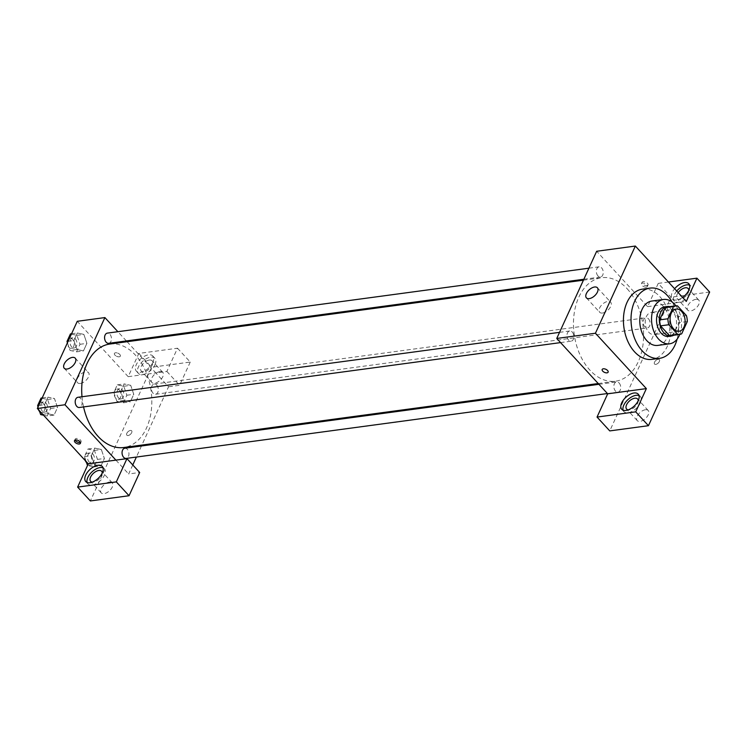 <?xml version="1.0" encoding="UTF-8"?>
<svg xmlns="http://www.w3.org/2000/svg" width="747" height="747" viewBox="0 0 747 747"><rect width="100%" height="100%" fill="white"/><g stroke="black" fill="none" stroke-linecap="round" stroke-linejoin="round"><path stroke-width="0.56" stroke-dasharray="3.73 2.8" d="M656.734 314.786A11.186 7.433 -97.7 0 1 660.133 326.7A11.186 7.433 -97.7 0 1 654.241 334.591A11.186 7.433 -97.7 0 1 645.38 324.497A11.186 7.433 -97.7 0 1 651.253 312.423A11.186 7.433 -97.7 0 1 656.734 314.786M681.703 333.769L673.421 334.889L679.014 322.657L687.305 321.537M686.4 315.561L678.108 316.681L669.181 306.97L677.464 305.85M678.108 316.681A14.436 9.59 -97.7 0 1 679.014 322.657M673.421 334.889A14.436 9.59 -97.7 0 1 671.254 335.58M667.388 306.961A14.436 9.59 -97.7 0 1 669.181 306.97M673.71 335.254A14.912 9.907 82.3 0 0 677.809 330.501A14.912 9.907 82.3 0 0 669.854 306.634M664.569 306.858A14.912 9.907 -97.7 0 1 671.88 310.024A14.912 9.907 -97.7 0 1 675.045 330.874A14.912 9.907 -97.7 0 1 668.546 336.43M679.742 334.432A22.373 14.865 82.3 0 0 675.876 305.822M657.808 345.403A22.373 14.865 82.3 0 0 667.547 337.065A22.373 14.865 82.3 0 0 667.174 312.657A22.373 14.865 82.3 0 0 651.823 301.05M677.109 339.129A35.426 23.53 82.3 0 0 672.104 301.984M642.485 289.145A35.426 23.53 -97.7 0 1 659.862 296.643A35.426 23.53 -97.7 0 1 667.379 346.169A35.426 23.53 -97.7 0 1 651.954 359.363M597.964 275.923A5.145 3.418 -97.7 0 1 596.405 270.442A5.145 3.418 -97.7 0 1 599.113 266.819A5.145 3.418 -97.7 0 1 603.184 271.46A5.145 3.418 -97.7 0 1 600.485 277.016A5.145 3.418 -97.7 0 1 597.964 275.923M619.114 383.006A5.145 3.418 -97.7 0 1 620.682 388.487A5.145 3.418 -97.7 0 1 617.965 392.119A5.145 3.418 -97.7 0 1 613.894 387.478A5.145 3.418 -97.7 0 1 616.592 381.922A5.145 3.418 -97.7 0 1 619.114 383.006M668.425 282.021L658.238 283.393L670.974 297.231L609.767 430.907M658.238 283.393L647.593 306.643L596.666 251.272M572.258 332.07A5.145 3.418 -97.7 0 1 573.827 337.551A5.145 3.418 -97.7 0 1 571.11 341.183A5.145 3.418 -97.7 0 1 567.038 336.533A5.145 3.418 -97.7 0 1 569.737 330.977A5.145 3.418 -97.7 0 1 572.258 332.07M648.489 318.848A5.145 3.418 -97.7 0 1 650.058 324.319A5.145 3.418 -97.7 0 1 647.341 327.952A5.145 3.418 -97.7 0 1 643.27 323.311A5.145 3.418 -97.7 0 1 645.968 317.755A5.145 3.418 -97.7 0 1 648.489 318.848M627.163 288.781A52.206 34.679 -97.7 0 1 643.036 344.367A52.206 34.679 -97.7 0 1 615.519 381.203A52.206 34.679 -97.7 0 1 574.172 334.105A52.206 34.679 -97.7 0 1 601.559 277.725A52.206 34.679 -97.7 0 1 627.163 288.781M646.93 285.662A3.259 1.681 -155.4 0 0 648.041 284.999A3.259 1.681 -155.4 0 0 645.772 282.114A3.259 1.681 -155.4 0 0 642.103 282.282A3.259 1.681 -155.4 0 0 643.419 284.626A3.259 1.681 -155.4 0 0 646.93 285.662M647.593 306.643L686.278 301.424M709.65 292.021L670.974 297.231M682.59 297.418A11.186 6.06 137.4 0 1 672.309 298.865A11.186 6.06 137.4 0 1 674.616 288.744M676.735 291.05A11.186 6.06 -42.6 0 0 674.429 301.172A11.186 6.06 -42.6 0 0 682.73 300.938A11.186 6.06 -42.6 0 0 690.956 292.479A11.186 6.06 -42.6 0 0 690.9 286.026A11.186 6.06 -42.6 0 0 689.556 285.13M688.799 290.256A7.461 4.043 137.4 0 1 680.003 299.407A7.461 4.043 137.4 0 1 677.174 298.651A7.461 4.043 137.4 0 1 678.164 292.609M695.943 299.323A7.461 4.043 -42.6 0 0 688.911 303.954A7.461 4.043 -42.6 0 0 687.791 310.182A7.461 4.043 -42.6 0 0 696.008 308.109A7.461 4.043 -42.6 0 0 698.762 300.079A7.461 4.043 -42.6 0 0 695.943 299.323M623.091 410.187A11.186 6.06 -42.6 0 0 623.876 411.597A11.186 6.06 -42.6 0 0 632.167 411.364A11.186 6.06 -42.6 0 0 640.394 402.913A11.186 6.06 -42.6 0 0 640.338 396.452A11.186 6.06 -42.6 0 0 639.002 395.555M638.237 400.681A7.461 4.043 137.4 0 1 629.45 409.842A7.461 4.043 137.4 0 1 628.264 409.86M645.38 409.748A7.461 4.043 -42.6 0 0 638.349 414.38A7.461 4.043 -42.6 0 0 637.228 420.608A7.461 4.043 -42.6 0 0 645.455 418.535A7.461 4.043 -42.6 0 0 648.209 410.514A7.461 4.043 -42.6 0 0 645.38 409.748M658.107 359.298A3.259 1.765 -42.6 0 0 655.035 361.324A3.259 1.765 -42.6 0 0 654.549 364.05A3.259 1.765 -42.6 0 0 658.144 363.135A3.259 1.765 -42.6 0 0 659.349 359.624A3.259 1.765 -42.6 0 0 658.107 359.298A3.259 1.765 137.4 0 1 659.349 359.624A3.259 1.765 137.4 0 1 658.144 363.135A3.259 1.765 137.4 0 1 654.54 364.041A3.259 1.765 137.4 0 1 655.035 361.324A3.259 1.765 137.4 0 1 658.107 359.288M602.502 313.04A7.461 4.043 -42.6 0 0 609.524 308.408A7.461 4.043 -42.6 0 0 610.654 302.18A7.461 4.043 -42.6 0 0 602.427 304.253A7.461 4.043 -42.6 0 0 599.673 312.274A7.461 4.043 -42.6 0 0 602.502 313.04M646.258 287.128A3.259 1.681 24.6 0 1 642.747 286.092A3.259 1.681 24.6 0 1 641.44 283.748A3.259 1.681 24.6 0 1 645.1 283.58A3.259 1.681 24.6 0 1 647.369 286.465A3.259 1.681 24.6 0 1 646.258 287.128M608.123 372.183L608.123 372.174A3.259 1.681 -155.4 0 0 606.816 369.84A3.259 1.681 -155.4 0 0 603.305 368.803A3.259 1.681 -155.4 0 0 602.194 369.466L602.194 369.466M109.79 344.04A52.206 34.679 -97.7 0 1 135.394 355.086A52.206 34.679 -97.7 0 1 151.267 410.673A52.206 34.679 -97.7 0 1 123.741 447.518M83.561 406.919A52.206 34.679 -97.7 0 1 81.993 396.741M108.717 343.321A5.145 3.418 82.3 0 0 111.415 337.765A5.145 3.418 82.3 0 0 107.335 333.125M124.814 448.228A5.145 3.418 -97.7 0 1 127.345 449.32A5.145 3.418 -97.7 0 1 128.904 454.792A5.145 3.418 -97.7 0 1 126.196 458.425M156.721 385.153A5.145 3.418 -97.7 0 1 158.28 390.634A5.145 3.418 -97.7 0 1 155.572 394.257A5.145 3.418 -97.7 0 1 151.492 389.617A5.145 3.418 -97.7 0 1 154.19 384.061A5.145 3.418 -97.7 0 1 156.721 385.153M77.959 397.292A5.145 3.418 -97.7 0 1 80.489 398.375A5.145 3.418 -97.7 0 1 82.049 403.856A5.145 3.418 -97.7 0 1 79.341 407.488M127.083 341.706L155.824 372.949L166.87 371.455L177.515 348.214L138.839 353.424L128.195 376.675L155.824 372.949L168.551 386.787L141.874 445.072M141.454 445.987L136.384 457.052M132.77 464.951L128.643 473.971L139.689 472.477M126.383 340.94L117.886 331.705M115.906 460.124L128.643 473.971M130.417 430.449A3.259 1.765 -42.6 0 0 127.345 432.476A3.259 1.765 -42.6 0 0 126.859 435.193A3.259 1.765 -42.6 0 0 130.454 434.287A3.259 1.765 -42.6 0 0 131.659 430.776A3.259 1.765 -42.6 0 0 130.417 430.449A3.259 1.765 137.4 0 1 131.659 430.776A3.259 1.765 137.4 0 1 130.454 434.287A3.259 1.765 137.4 0 1 126.85 435.193A3.259 1.765 137.4 0 1 127.345 432.466A3.259 1.765 137.4 0 1 130.417 430.44M109.398 482.02A7.461 4.043 -42.6 0 0 102.376 486.652A7.461 4.043 -42.6 0 0 101.247 492.88A7.461 4.043 -42.6 0 0 109.473 490.807A7.461 4.043 -42.6 0 0 112.227 482.777A7.461 4.043 -42.6 0 0 109.398 482.02M159.961 371.586A7.461 4.043 -42.6 0 0 152.93 376.227A7.461 4.043 -42.6 0 0 151.809 382.445A7.461 4.043 -42.6 0 0 160.035 380.372A7.461 4.043 -42.6 0 0 162.79 372.351A7.461 4.043 -42.6 0 0 159.961 371.586M177.515 348.214L190.252 362.052L151.566 367.263L90.368 500.948M190.252 362.052L179.607 385.303L168.551 386.787M102.264 472.944A7.461 4.043 137.4 0 1 93.468 482.104A7.461 4.043 137.4 0 1 92.283 482.123M87.119 482.459A11.186 6.06 -42.6 0 0 87.894 483.869A11.186 6.06 -42.6 0 0 96.195 483.636A11.186 6.06 -42.6 0 0 104.421 475.176A11.186 6.06 -42.6 0 0 104.365 468.724A11.186 6.06 -42.6 0 0 103.021 467.827M149.353 360.054A7.461 4.043 137.4 0 1 152.173 360.82A7.461 4.043 137.4 0 1 149.428 368.841A7.461 4.043 137.4 0 1 141.202 370.914A7.461 4.043 137.4 0 1 142.322 364.685A7.461 4.043 137.4 0 1 149.353 360.054M154.974 364.751A11.186 6.06 -42.6 0 0 154.918 358.289A11.186 6.06 -42.6 0 0 142.584 361.408A11.186 6.06 -42.6 0 0 138.456 373.444A11.186 6.06 -42.6 0 0 146.748 373.201A11.186 6.06 -42.6 0 0 154.974 364.751M152.855 362.444A11.186 6.06 137.4 0 1 144.629 370.895A11.186 6.06 137.4 0 1 136.337 371.128A11.186 6.06 137.4 0 1 140.464 359.102A11.186 6.06 137.4 0 1 152.799 355.983A11.186 6.06 137.4 0 1 152.855 362.444M138.839 353.424L151.566 367.263M166.87 371.455L179.607 385.303M86.157 461.553L84.467 456.566L87.922 449.022L94.43 450.432L97.474 459.396L94.019 466.95L87.511 465.53L94.421 464.606L100.92 466.016L104.384 458.471L101.331 449.498L94.832 448.097L91.377 455.633L94.411 464.606L100.92 466.007M94.019 466.95L100.92 466.016L104.384 458.471L101.34 449.498M42.719 414.314L47.565 413.661L54.064 415.08L57.528 407.526L54.484 398.562L47.976 397.143L44.521 404.697L47.556 413.67L54.064 415.071M43.55 415.22L47.164 416.014L54.064 415.08L57.528 407.526L54.475 398.562L47.976 397.161M76.941 349.493L83.449 350.903L86.904 343.368L83.86 334.395L77.352 332.994L73.897 340.529L76.932 349.503L83.449 350.913L86.904 343.368L83.86 334.395L77.352 332.985L73.897 340.529L76.941 349.493L70.031 350.427L76.539 351.846L79.994 344.292L76.95 335.328L70.442 333.909M116.887 401.372L123.395 402.782L126.85 395.238L123.806 386.264L117.298 384.854L113.843 392.399L116.887 401.372L123.797 400.439L130.295 401.839L133.76 394.304L130.706 385.34L124.207 383.93L120.753 391.475L123.787 400.439M123.806 386.264L130.706 385.34L124.207 383.921L120.753 391.475L123.797 400.439L130.295 401.849L133.76 394.304L130.716 385.331M128.195 376.675L77.268 321.303M80.34 383.444A7.461 4.043 -42.6 0 0 87.362 378.813A7.461 4.043 -42.6 0 0 88.491 372.585A7.461 4.043 -42.6 0 0 80.265 374.658A7.461 4.043 -42.6 0 0 77.511 382.679A7.461 4.043 -42.6 0 0 80.34 383.444M119.24 356.814A3.259 1.681 -155.4 0 0 120.351 356.151A3.259 1.681 -155.4 0 0 118.082 353.266A3.259 1.681 -155.4 0 0 114.412 353.434A3.259 1.681 -155.4 0 0 115.729 355.777A3.259 1.681 -155.4 0 0 119.24 356.814A3.259 1.681 24.6 0 1 115.729 355.777A3.259 1.681 24.6 0 1 114.412 353.434A3.259 1.681 24.6 0 1 118.082 353.266A3.259 1.681 24.6 0 1 120.351 356.151A3.259 1.681 24.6 0 1 119.24 356.814M80.405 442.429A3.259 1.681 -155.4 0 0 81.106 441.869A3.259 1.681 -155.4 0 0 79.798 439.525A3.259 1.681 -155.4 0 0 76.278 438.489A3.259 1.681 -155.4 0 0 75.176 439.152A3.259 1.681 -155.4 0 0 75.204 440.048M67.435 342.77L70.031 350.427M75.326 338.867A5.145 3.418 -97.7 0 1 76.894 344.348A5.145 3.418 -97.7 0 1 74.177 347.981A5.145 3.418 -97.7 0 1 70.106 343.34A5.145 3.418 -97.7 0 1 72.804 337.775A5.145 3.418 -97.7 0 1 75.326 338.867M76.539 351.846L83.449 350.913M79.994 344.292L86.904 343.368M76.95 335.328L83.86 334.395M71.563 333.76L77.352 332.985M68.108 341.314L73.897 340.529M67.286 342.322A5.145 3.418 -97.7 0 1 70.041 338.148A5.145 3.418 -97.7 0 1 72.562 339.241A5.145 3.418 -97.7 0 1 74.13 344.722A5.145 3.418 -97.7 0 1 71.413 348.354A5.145 3.418 -97.7 0 1 67.286 343.106M38.06 406.938L39.302 410.607M47.164 416.014L50.619 408.46L47.575 399.496L41.066 398.076M45.95 403.035A5.145 3.418 -97.7 0 1 47.519 408.516A5.145 3.418 -97.7 0 1 44.801 412.148A5.145 3.418 -97.7 0 1 40.73 407.498A5.145 3.418 -97.7 0 1 43.429 401.942A5.145 3.418 -97.7 0 1 45.95 403.035M50.619 408.46L57.528 407.526M47.575 399.496L54.475 398.562M42.187 397.927L47.976 397.143L44.521 404.697L47.565 413.661M38.723 405.481L44.521 404.697M37.901 406.489A5.145 3.418 -97.7 0 1 40.665 402.316A5.145 3.418 -97.7 0 1 43.186 403.408A5.145 3.418 -97.7 0 1 44.755 408.889A5.145 3.418 -97.7 0 1 42.037 412.521A5.145 3.418 -97.7 0 1 39.619 411.532M38.433 409.664A5.145 3.418 -97.7 0 1 37.91 407.264M122.181 389.813A5.145 3.418 -97.7 0 1 123.75 395.284A5.145 3.418 -97.7 0 1 121.033 398.917A5.145 3.418 -97.7 0 1 116.962 394.276A5.145 3.418 -97.7 0 1 119.66 388.72A5.145 3.418 -97.7 0 1 122.181 389.813M123.395 402.782L130.295 401.849M126.85 395.238L133.76 394.304M117.298 384.854L124.207 383.921M113.843 392.399L120.753 391.475M119.417 390.177A5.145 3.418 -97.7 0 1 120.986 395.658A5.145 3.418 -97.7 0 1 118.269 399.29A5.145 3.418 -97.7 0 1 114.198 394.649A5.145 3.418 -97.7 0 1 116.896 389.094A5.145 3.418 -97.7 0 1 119.417 390.177M92.805 453.971A5.145 3.418 -97.7 0 1 94.374 459.452A5.145 3.418 -97.7 0 1 91.657 463.084A5.145 3.418 -97.7 0 1 87.586 458.443A5.145 3.418 -97.7 0 1 90.284 452.887A5.145 3.418 -97.7 0 1 92.805 453.971M97.474 459.396L104.384 458.471M94.43 450.432L101.331 449.498L94.832 448.088L91.377 455.633L94.421 464.606M87.922 449.022L94.832 448.088M84.467 456.566L91.377 455.633M85.289 460.6A5.145 3.418 -97.7 0 1 87.52 453.252A5.145 3.418 -97.7 0 1 90.042 454.344A5.145 3.418 -97.7 0 1 91.61 459.825A5.145 3.418 -97.7 0 1 88.893 463.457A5.145 3.418 -97.7 0 1 86.475 462.477M676.11 309.071L651.253 312.423M679.107 331.238L654.241 334.591M672.309 298.865L674.429 301.172M688.781 283.72L690.9 286.026M698.762 300.079L688.155 288.547M687.791 310.182L677.174 298.651M621.756 409.291L623.876 411.597M638.218 394.145L640.338 396.452M648.209 410.514L637.602 398.982M637.228 420.608L626.621 409.076M586.414 297.866L599.673 312.274M597.395 287.763L610.654 302.18M642.103 282.282L641.44 283.748M648.041 284.999L647.369 286.465M598.226 383.538L615.519 381.203M583.435 280.172L601.559 277.725M599.113 266.819L588.916 268.192M600.485 277.016L583.855 279.257M607.423 393.538L617.965 392.119M598.926 384.303L616.592 381.922M155.572 394.257L647.341 327.952M154.19 384.061L645.968 317.755M560.567 342.602L571.11 341.183M559.54 332.35L569.737 330.977M112.227 482.777L101.62 471.245M101.247 492.88L90.639 481.348M85.774 481.563L87.894 483.869M102.246 466.417L104.365 468.724M162.79 372.351L152.173 360.82M151.809 382.445L141.202 370.914M136.337 371.128L138.456 373.444M152.799 355.983L154.918 358.289M64.251 368.271L77.511 382.679M75.232 358.168L88.491 372.585M80.433 443.335L81.106 441.869M74.504 440.618L75.176 439.152M71.413 348.354L74.177 347.981M70.041 338.148L72.804 337.775M42.037 412.521L44.801 412.148M40.665 402.316L43.429 401.942M118.269 399.29L121.033 398.917M116.896 389.094L119.66 388.72M88.893 463.457L91.657 463.084M87.52 453.252L90.284 452.887"/><path stroke-width="1.12" d="M681.6 311.434A11.186 7.433 -97.7 0 1 684.999 323.348A11.186 7.433 -97.7 0 1 679.107 331.238A11.186 7.433 -97.7 0 1 670.246 321.145A11.186 7.433 -97.7 0 1 676.11 309.071A11.186 7.433 -97.7 0 1 681.6 311.434M673.514 306.541L667.911 318.773A14.436 9.59 -97.7 0 0 668.817 324.74L677.753 334.451A14.436 9.59 -97.7 0 0 679.537 334.46A14.436 9.59 -97.7 0 0 681.703 333.769L687.305 321.537A14.436 9.59 -97.7 0 0 686.4 315.561L677.464 305.85A14.436 9.59 -97.7 0 0 675.68 305.84A14.436 9.59 -97.7 0 0 673.514 306.541L665.222 307.661L659.62 319.893L667.911 318.773M679.537 334.46L671.254 335.58A14.436 9.59 -97.7 0 1 669.461 335.571L677.753 334.451M659.62 319.893A14.436 9.59 -97.7 0 0 660.535 325.86L669.461 335.571M665.222 307.661A14.436 9.59 -97.7 0 1 667.388 306.961L675.68 305.84M669.854 306.634A14.912 9.907 82.3 0 0 667.323 306.485A14.912 9.907 82.3 0 0 659.498 322.592A14.912 9.907 82.3 0 0 671.31 336.057A14.912 9.907 82.3 0 0 673.71 335.254M671.31 336.057L668.546 336.43A14.912 9.907 -97.7 0 1 656.744 322.965A14.912 9.907 -97.7 0 1 664.569 306.858L667.323 306.485M660.535 325.86L668.817 324.74M675.876 305.822A22.373 14.865 82.3 0 0 663.569 299.472A22.373 14.865 82.3 0 0 651.832 323.628A22.373 14.865 82.3 0 0 669.545 343.816A22.373 14.865 82.3 0 0 679.294 335.487A22.373 14.865 82.3 0 0 679.742 334.432M663.569 299.472L651.823 301.05A22.373 14.865 82.3 0 0 640.086 325.216A22.373 14.865 82.3 0 0 657.808 345.403L669.545 343.816M672.104 301.984A35.426 23.53 82.3 0 0 650.086 288.118A35.426 23.53 82.3 0 0 631.495 326.374A35.426 23.53 82.3 0 0 659.554 358.336A35.426 23.53 82.3 0 0 674.98 345.142A35.426 23.53 82.3 0 0 677.109 339.129M659.554 358.336L651.954 359.363A35.426 23.53 -97.7 0 1 623.904 327.391A35.426 23.53 -97.7 0 1 642.485 289.145L650.086 288.118M607.684 393.818L556.748 338.456L596.666 251.272L635.342 246.052L686.278 301.424L696.914 278.173L709.65 292.021L648.452 425.697L609.767 430.907L597.04 417.069L607.684 393.818L646.36 388.608L635.716 411.849L648.452 425.697M635.342 246.052L595.434 333.237L646.36 388.608M603.305 368.803A3.259 1.681 24.6 0 1 606.816 369.84A3.259 1.681 24.6 0 1 608.123 372.183A3.259 1.681 24.6 0 1 604.463 372.351A3.259 1.681 24.6 0 1 602.194 369.466A3.259 1.681 24.6 0 1 603.305 368.803M556.748 338.456L595.434 333.237M589.243 298.623A7.461 4.043 137.4 0 1 586.414 297.866A7.461 4.043 137.4 0 1 589.168 289.836A7.461 4.043 137.4 0 1 597.395 287.763A7.461 4.043 137.4 0 1 596.274 293.991A7.461 4.043 137.4 0 1 589.243 298.623M696.914 278.173L668.425 282.021M674.616 288.744A11.186 6.06 137.4 0 1 688.781 283.72A11.186 6.06 137.4 0 1 688.837 290.172A11.186 6.06 137.4 0 1 682.59 297.418M635.716 411.849L597.04 417.069M638.274 400.597A11.186 6.06 137.4 0 1 630.048 409.057A11.186 6.06 137.4 0 1 621.756 409.291A11.186 6.06 137.4 0 1 625.883 397.264A11.186 6.06 137.4 0 1 638.218 394.145A11.186 6.06 137.4 0 1 638.274 400.597M689.556 285.13A11.186 6.06 -42.6 0 0 676.735 291.05M678.164 292.609A7.461 4.043 137.4 0 1 685.326 287.782A7.461 4.043 137.4 0 1 688.155 288.547A7.461 4.043 137.4 0 1 688.799 290.256M639.002 395.555A11.186 6.06 -42.6 0 0 628.003 399.57A11.186 6.06 -42.6 0 0 623.091 410.187M628.264 409.86A7.461 4.043 137.4 0 1 626.621 409.076A7.461 4.043 137.4 0 1 627.741 402.848A7.461 4.043 137.4 0 1 634.773 398.216A7.461 4.043 137.4 0 1 637.602 398.982A7.461 4.043 137.4 0 1 638.237 400.681M602.194 369.466A3.259 1.681 -155.4 0 0 604.463 372.351A3.259 1.681 -155.4 0 0 608.123 372.174M598.226 383.538L123.741 447.518A52.206 34.679 -97.7 0 1 83.561 406.919M81.993 396.741A52.206 34.679 -97.7 0 1 109.79 344.04L583.435 280.172M588.916 268.192L107.335 333.125A5.145 3.418 82.3 0 0 104.627 336.757A5.145 3.418 82.3 0 0 106.195 342.229A5.145 3.418 82.3 0 0 108.717 343.321L583.855 279.257M607.423 393.538L126.196 458.425A5.145 3.418 -97.7 0 1 122.116 453.784A5.145 3.418 -97.7 0 1 124.814 448.228L598.926 384.303M560.567 342.602L79.341 407.488A5.145 3.418 -97.7 0 1 75.26 402.848A5.145 3.418 -97.7 0 1 77.959 397.292L559.54 332.35M141.874 445.072L141.454 445.987M136.384 457.052L132.77 464.951M127.083 341.706L126.383 340.94M117.886 331.705L104.888 317.578L64.98 404.762L115.906 460.124L126.962 458.639L116.317 481.89L77.632 487.1L88.277 463.85L115.906 460.124M126.962 458.639L139.689 472.477L129.044 495.728L90.368 500.948L77.632 487.1M92.283 482.123A7.461 4.043 137.4 0 1 90.639 481.348A7.461 4.043 137.4 0 1 91.769 475.12A7.461 4.043 137.4 0 1 98.791 470.479A7.461 4.043 137.4 0 1 101.62 471.245A7.461 4.043 137.4 0 1 102.264 472.944M103.021 467.827A11.186 6.06 -42.6 0 0 92.03 471.833A11.186 6.06 -42.6 0 0 87.119 482.459M102.292 472.87A11.186 6.06 137.4 0 1 94.066 481.329A11.186 6.06 137.4 0 1 85.774 481.563A11.186 6.06 137.4 0 1 89.901 469.527A11.186 6.06 137.4 0 1 102.246 466.417A11.186 6.06 137.4 0 1 102.292 472.87M116.317 481.89L129.044 495.728M104.888 317.578L77.268 321.303L37.35 408.488L88.277 463.85M67.081 369.027A7.461 4.043 137.4 0 1 64.251 368.271A7.461 4.043 137.4 0 1 67.006 360.241A7.461 4.043 137.4 0 1 75.232 358.168A7.461 4.043 137.4 0 1 74.102 364.396A7.461 4.043 137.4 0 1 67.081 369.027M37.35 408.488L64.98 404.762M75.615 439.955A3.259 1.681 24.6 0 1 79.126 440.991A3.259 1.681 24.6 0 1 80.433 443.335A3.259 1.681 24.6 0 1 76.773 443.503A3.259 1.681 24.6 0 1 74.504 440.618A3.259 1.681 24.6 0 1 75.615 439.955M75.204 440.048A3.259 1.681 -155.4 0 0 77.436 442.037A3.259 1.681 -155.4 0 0 80.405 442.429M71.563 333.76L70.442 333.909L66.987 341.463L67.435 342.77M66.987 341.463L68.108 341.314M67.286 343.106A5.145 3.418 -97.7 0 1 67.286 342.322M39.302 410.607L40.655 414.594L43.55 415.22M42.187 397.927L41.066 398.076L37.611 405.63L38.06 406.938M40.655 414.594L42.719 414.314M37.611 405.63L38.723 405.481M39.619 411.532A5.145 3.418 -97.7 0 1 38.433 409.664M37.91 407.264A5.145 3.418 -97.7 0 1 37.901 406.489M86.157 461.553L87.511 465.53M86.475 462.477A5.145 3.418 -97.7 0 1 85.289 460.6"/></g></svg>
